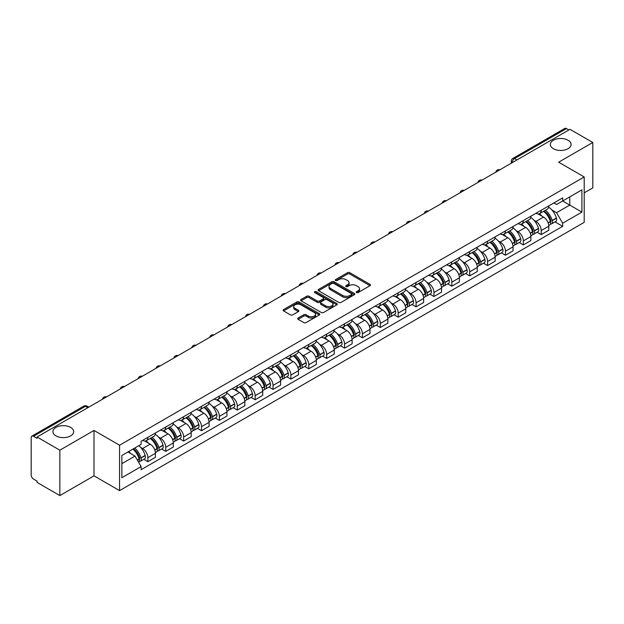 <?xml version="1.0" encoding="UTF-8"?>
<svg xmlns="http://www.w3.org/2000/svg" width="624" height="624" viewBox="0 0 624 624"><rect width="100%" height="100%" fill="white"/><g stroke="black" fill="none" stroke-linecap="round" stroke-linejoin="round"><path stroke-width="0.94" d="M356.499 292.578A1.115 0.64 0 0 0 358.075 292.578L370.032 285.675A1.591 0.92 0 0 0 370.492 285.028A1.591 0.92 0 0 0 370.032 284.38L349.783 272.688A1.591 0.92 0 0 0 347.529 272.688L335.579 279.591A1.115 0.64 0 0 0 335.252 280.043A1.115 0.64 0 0 0 335.579 280.496A1.115 0.64 0 0 0 337.155 280.496L338.699 279.607A5.093 2.941 0 0 1 345.899 279.607L347.584 280.582A5.093 2.941 0 0 1 349.081 282.656A5.093 2.941 0 0 1 347.584 284.739L346.039 285.628A1.115 0.64 0 0 0 345.712 286.081A1.115 0.64 0 0 0 346.039 286.541A1.115 0.64 0 0 0 347.615 286.541L349.159 285.644A5.093 2.941 0 0 1 356.359 285.644L358.051 286.619A5.093 2.941 0 0 1 359.541 288.701A5.093 2.941 0 0 1 358.051 290.776L356.499 291.673A1.115 0.64 0 0 0 356.179 292.126A1.115 0.64 0 0 0 356.499 292.578L356.499 291.673M70.629 427.417A10.374 5.99 0 0 0 59.319 426.114A10.374 5.99 0 0 0 52.915 431.652A10.374 5.99 0 0 0 55.957 435.887A10.374 5.99 0 0 0 67.259 437.182A10.374 5.99 0 0 0 73.663 431.652A10.374 5.99 0 0 0 70.629 427.417M568.043 140.236A10.374 5.99 0 0 0 556.741 138.934A10.374 5.99 0 0 0 550.337 144.472A10.374 5.99 0 0 0 553.371 148.707A10.374 5.99 0 0 0 564.681 150.002A10.374 5.99 0 0 0 571.085 144.472A10.374 5.99 0 0 0 568.043 140.236M298.139 318.022A1.591 0.92 0 0 0 297.679 318.669A1.591 0.92 0 0 0 298.139 319.324L303.826 322.6A1.591 0.92 0 0 0 306.072 322.6L319.348 314.941A1.591 0.92 0 0 0 319.816 314.285A1.591 0.92 0 0 0 319.348 313.638L299.099 301.946A1.591 0.92 0 0 0 296.852 301.946L283.577 309.613A1.591 0.92 0 0 0 283.109 310.261A1.591 0.92 0 0 0 283.577 310.908L290.433 314.87A1.591 0.92 0 0 0 292.687 314.87L298.366 311.594A1.591 0.92 0 0 0 298.834 310.947A1.591 0.92 0 0 0 298.366 310.292L294.965 308.326A4.259 2.457 0 0 1 293.717 306.595A4.259 2.457 0 0 1 296.345 304.325A4.259 2.457 0 0 1 300.986 304.855L314.317 312.554A4.259 2.457 0 0 1 315.565 314.285A4.259 2.457 0 0 1 312.936 316.555A4.259 2.457 0 0 1 308.295 316.025L306.072 314.746A1.591 0.92 0 0 0 303.826 314.746L298.139 318.022L298.139 319.324L303.826 316.064L303.826 314.746M119.566 445.216L94.006 430.459L59.849 450.177L37.042 437.011L569.993 129.316L592.8 142.483L558.644 162.201L584.204 176.959L119.566 445.216L119.566 490.612L584.204 222.355L584.204 176.959M338.809 302.406A1.591 0.92 0 0 0 341.063 302.406L354.338 294.739A1.591 0.92 0 0 0 354.799 294.091A1.591 0.92 0 0 0 354.338 293.436L334.09 281.752A1.591 0.92 0 0 0 331.835 281.752L318.56 289.411A1.591 0.92 0 0 0 318.092 290.059A1.591 0.92 0 0 0 318.56 290.714L338.809 302.406M315.128 292.82A1.115 0.64 0 0 1 316.259 292.976L316.259 291.65L336.843 303.537A1.591 0.92 0 0 1 337.311 304.192A1.591 0.92 0 0 1 336.843 304.84L323.567 312.499A1.591 0.92 0 0 1 321.321 312.499L301.064 300.815L306.751 297.554L306.751 296.228L301.064 299.512A1.591 0.92 0 0 0 300.604 300.16A1.591 0.92 0 0 0 301.064 300.815L301.064 299.512M306.751 297.554A1.591 0.92 0 0 1 308.997 297.554L308.997 296.228A1.591 0.92 0 0 0 306.751 296.228M308.997 296.228L317.21 300.971A1.591 0.92 0 0 0 319.465 300.971L323.232 298.795A1.591 0.92 0 0 0 323.692 298.147A1.591 0.92 0 0 0 323.232 297.5L314.683 292.562A1.115 0.64 0 0 1 314.356 292.11A1.115 0.64 0 0 1 315.042 291.517A1.115 0.64 0 0 1 316.259 291.65M59.849 450.177L59.849 495.573L37.042 482.407L37.042 481.081L33.493 479.029A3.245 1.872 -120 0 1 31.2 475.059L31.2 437.603A3.245 1.872 -120 0 1 31.871 436.121L83.788 406.146A3.245 1.872 60 0 1 85.41 406.31L33.493 436.285A3.245 1.872 -120 0 0 31.871 436.121M584.204 192.839L592.8 187.879L592.8 142.483M59.849 495.573L94.006 475.855L119.566 490.612M37.042 437.011L37.042 438.337L33.493 436.285M516.929 159.955L514.519 158.566A3.245 1.872 60 0 0 512.897 158.402L564.821 128.427A3.245 1.872 60 0 1 566.436 128.591L514.519 158.566A3.245 1.872 120 0 0 512.226 162.536L512.226 162.669M568.846 129.979L566.436 128.591M541.226 210.241A7.457 4.306 60 0 1 539.682 213.587L547.248 209.219A7.457 4.306 -120 0 0 548.792 205.873M534.043 220.327L535.954 221.426A7.457 4.306 60 0 1 541.226 230.56L548.792 226.192A7.457 4.306 -120 0 0 543.52 217.058L538.099 213.931M548.792 226.192L548.792 230.225L541.226 234.593L537.124 232.229M539.682 213.587A7.457 4.306 60 0 1 536.008 213.252M541.226 230.56L541.226 234.593M523.341 220.568A7.457 4.306 60 0 1 521.804 223.915L529.363 219.547A7.457 4.306 -120 0 0 530.907 216.2M519.246 242.549L523.349 244.92L530.907 240.552L530.907 236.512A7.457 4.306 -120 0 0 525.634 227.386L520.221 224.258M521.804 223.915A7.457 4.306 60 0 1 518.131 223.579M516.165 230.646L518.076 231.746A7.457 4.306 60 0 1 523.349 240.88L523.349 244.92M505.463 230.888A7.457 4.306 60 0 1 503.919 234.234L511.485 229.866A7.457 4.306 -120 0 0 513.029 226.52M501.361 252.868L505.463 255.239L513.029 250.871L513.029 246.839A7.457 4.306 -120 0 0 507.757 237.705L502.343 234.577M503.919 234.234A7.457 4.306 60 0 1 500.253 233.899M498.287 240.973L500.191 242.073A7.457 4.306 60 0 1 505.463 251.207L505.463 255.239M487.586 241.215A7.457 4.306 60 0 1 486.041 244.561L493.607 240.193A7.457 4.306 -120 0 0 495.152 236.847M483.483 263.195L487.586 265.559L495.152 261.199L495.152 257.158A7.457 4.306 -120 0 0 489.879 248.024L484.466 244.904M486.041 244.561A7.457 4.306 60 0 1 482.368 244.218M480.41 251.293L482.313 252.392A7.457 4.306 60 0 1 487.586 261.526L487.586 265.559M469.708 251.534A7.457 4.306 60 0 1 468.164 254.881L475.73 250.513A7.457 4.306 -120 0 0 477.274 247.166M465.605 273.515L469.708 275.886L477.274 271.518L477.274 267.478A7.457 4.306 -120 0 0 472.001 258.352L466.588 255.224M468.164 254.881A7.457 4.306 60 0 1 464.49 254.545M462.524 261.612L464.435 262.72A7.457 4.306 60 0 1 469.708 271.846L469.708 275.886M451.823 261.854A7.457 4.306 60 0 1 450.286 265.2L457.844 260.84A7.457 4.306 -120 0 0 459.389 257.486M447.728 283.842L451.831 286.205L459.389 281.837L459.389 277.805A7.457 4.306 -120 0 0 454.116 268.671L448.703 265.543M450.286 265.2A7.457 4.306 60 0 1 446.612 264.865M444.647 271.939L446.558 273.039A7.457 4.306 60 0 1 451.831 282.173L451.831 286.205M433.945 272.181A7.457 4.306 60 0 1 432.401 275.527L439.967 271.159A7.457 4.306 -120 0 0 441.511 267.813M429.842 294.161L433.945 296.533L441.511 292.165L441.511 288.124A7.457 4.306 -120 0 0 436.238 278.998L430.825 275.87M432.401 275.527A7.457 4.306 60 0 1 428.735 275.192M426.769 282.259L428.672 283.358A7.457 4.306 60 0 1 433.945 292.492L433.945 296.533M416.068 282.5A7.457 4.306 60 0 1 414.523 285.847L422.089 281.479A7.457 4.306 -120 0 0 423.634 278.132M411.965 304.481L416.068 306.852L423.634 302.484L423.634 298.451A7.457 4.306 -120 0 0 418.361 289.318L412.948 286.19M414.523 285.847A7.457 4.306 60 0 1 410.849 285.511M408.892 292.586L410.795 293.686A7.457 4.306 60 0 1 416.068 302.819L416.068 306.852M398.19 292.828A7.457 4.306 60 0 1 396.646 296.174L404.212 291.806A7.457 4.306 -120 0 0 405.756 288.46M394.087 314.808L398.19 317.179L405.756 312.811L405.756 308.771A7.457 4.306 -120 0 0 400.483 299.637L395.07 296.517M396.646 296.174A7.457 4.306 60 0 1 392.972 295.838M391.006 302.905L392.917 304.005A7.457 4.306 60 0 1 398.19 313.139L398.19 317.179M380.312 303.147A7.457 4.306 60 0 1 378.768 306.493L386.326 302.125A7.457 4.306 -120 0 0 387.871 298.779M376.21 325.127L380.312 327.499L387.871 323.131L387.871 319.098A7.457 4.306 -120 0 0 382.598 309.964L377.185 306.836M378.768 306.493A7.457 4.306 60 0 1 375.094 306.158M373.129 313.232L375.04 314.332A7.457 4.306 60 0 1 380.312 323.458L380.312 327.499M362.427 313.466A7.457 4.306 60 0 1 360.883 316.82L368.449 312.452A7.457 4.306 -120 0 0 369.993 309.106M358.324 335.455L362.427 337.818L369.993 333.45L369.993 329.417A7.457 4.306 -120 0 0 364.72 320.284L359.307 317.156M360.883 316.82A7.457 4.306 60 0 1 357.217 316.477M355.251 323.552L357.154 324.652A7.457 4.306 60 0 1 362.427 333.785L362.427 337.818M344.549 323.794A7.457 4.306 60 0 1 343.005 327.14L350.571 322.772A7.457 4.306 -120 0 0 352.115 319.426M340.447 345.774L344.549 348.145L352.115 343.777L352.115 339.737A7.457 4.306 -120 0 0 346.843 330.611L341.429 327.483M343.005 327.14A7.457 4.306 60 0 1 339.339 326.804M337.373 333.871L339.277 334.979A7.457 4.306 60 0 1 344.549 344.105L344.549 348.145M326.672 334.113A7.457 4.306 60 0 1 325.127 337.459L332.693 333.091A7.457 4.306 -120 0 0 334.238 329.745M322.569 356.101L326.672 358.465L334.238 354.097L334.238 350.064A7.457 4.306 -120 0 0 328.965 340.93L323.552 337.802M325.127 337.459A7.457 4.306 60 0 1 321.454 337.124M319.488 344.198L321.399 345.298A7.457 4.306 60 0 1 326.672 354.432L326.672 358.465M308.794 344.44A7.457 4.306 60 0 1 307.25 347.786L314.808 343.418A7.457 4.306 -120 0 0 316.352 340.072M304.691 366.421L308.794 368.792L316.352 364.424L316.352 360.383A7.457 4.306 -120 0 0 311.08 351.25L305.666 348.13M307.25 347.786A7.457 4.306 60 0 1 303.576 347.451M301.61 354.518L303.521 355.618A7.457 4.306 60 0 1 308.794 364.751L308.794 368.792M290.909 354.76A7.457 4.306 60 0 1 289.364 358.106L296.93 353.738A7.457 4.306 -120 0 0 298.475 350.392M286.806 376.74L290.909 379.111L298.475 374.743L298.475 370.711A7.457 4.306 -120 0 0 293.202 361.577L287.789 358.449M289.364 358.106A7.457 4.306 60 0 1 285.698 357.77M283.733 364.845L285.636 365.945A7.457 4.306 60 0 1 290.909 375.079L290.909 379.111M273.031 365.087A7.457 4.306 60 0 1 271.487 368.433L279.053 364.065A7.457 4.306 -120 0 0 280.597 360.719M268.928 387.067L273.031 389.431L280.597 385.07L280.597 381.03A7.457 4.306 -120 0 0 275.324 371.896L269.911 368.776M271.487 368.433A7.457 4.306 60 0 1 267.821 368.09M265.855 375.164L267.758 376.264A7.457 4.306 60 0 1 273.031 385.398L273.031 389.431M255.154 375.406A7.457 4.306 60 0 1 253.609 378.752L261.175 374.384A7.457 4.306 -120 0 0 262.72 371.038M251.051 397.387L255.154 399.758L262.72 395.39L262.72 391.349A7.457 4.306 -120 0 0 257.447 382.223L252.034 379.096M253.609 378.752A7.457 4.306 60 0 1 249.935 378.417M247.97 385.484L249.881 386.591A7.457 4.306 60 0 1 255.154 395.717L255.154 399.758M237.276 385.726A7.457 4.306 60 0 1 235.732 389.072L243.29 384.712A7.457 4.306 -120 0 0 244.834 381.358M233.173 407.714L237.276 410.077L244.834 405.709L244.834 401.677A7.457 4.306 -120 0 0 239.561 392.543L234.148 389.415M235.732 389.072A7.457 4.306 60 0 1 232.058 388.736M230.092 395.811L232.003 396.911A7.457 4.306 60 0 1 237.276 406.045L237.276 410.077M219.391 396.053A7.457 4.306 60 0 1 217.846 399.399L225.412 395.031A7.457 4.306 -120 0 0 226.957 391.685M215.288 418.033L219.391 420.404L226.957 416.036L226.957 411.996A7.457 4.306 -120 0 0 221.684 402.87L216.271 399.742M217.846 399.399A7.457 4.306 60 0 1 214.18 399.064M212.215 406.13L214.118 407.23A7.457 4.306 60 0 1 219.391 416.364L219.391 420.404M201.513 406.372A7.457 4.306 60 0 1 199.969 409.718L207.535 405.35A7.457 4.306 -120 0 0 209.079 402.004M197.41 428.353L201.513 430.724L209.079 426.356L209.079 422.323A7.457 4.306 -120 0 0 203.806 413.189L198.393 410.062M199.969 409.718A7.457 4.306 60 0 1 196.303 409.383M194.337 416.458L196.24 417.557A7.457 4.306 60 0 1 201.513 426.691L201.513 430.724M183.635 416.699A7.457 4.306 60 0 1 182.091 420.046L189.657 415.678A7.457 4.306 -120 0 0 191.201 412.331M179.533 438.68L183.635 441.051L191.201 436.683L191.201 432.643A7.457 4.306 -120 0 0 185.929 423.509L180.515 420.389M182.091 420.046A7.457 4.306 60 0 1 178.417 419.71M176.452 426.777L178.363 427.877A7.457 4.306 60 0 1 183.635 437.011L183.635 441.051M165.758 427.019A7.457 4.306 60 0 1 164.213 430.365L171.772 425.997A7.457 4.306 -120 0 0 173.316 422.651M161.655 448.999L165.758 451.37L173.316 447.002L173.316 442.97A7.457 4.306 -120 0 0 168.043 433.836L162.63 430.708M164.213 430.365A7.457 4.306 60 0 1 160.54 430.03M158.574 437.104L160.485 438.204A7.457 4.306 60 0 1 165.758 447.33L165.758 451.37M147.872 437.338A7.457 4.306 60 0 1 146.328 440.692L153.894 436.324A7.457 4.306 -120 0 0 155.438 432.978M143.77 459.326L147.872 461.69L155.438 457.322L155.438 453.289A7.457 4.306 -120 0 0 150.166 444.155L144.752 441.028M146.328 440.692A7.457 4.306 60 0 1 142.662 440.349M140.696 447.424L142.6 448.523A7.457 4.306 60 0 1 147.872 457.657L147.872 461.69M553.886 202.933L556.585 204.485L581.911 189.86L569.767 196.88L569.767 205.085L556.585 212.69L551.928 209.999M121.859 463.679L135.041 456.066L141.11 466.588L121.859 477.703L121.859 455.473L141.11 444.358L141.11 441.246L562.661 197.87L562.661 200.983L581.911 212.098L562.661 223.213L556.585 212.69M581.911 189.86L581.911 212.098M141.11 466.588L141.11 469.7L562.661 226.325L562.661 223.213M94.006 430.459L94.006 475.855M135.041 456.066L127.936 451.963M555.001 221.902L562.661 226.325M356.944 292.734L358.051 292.102A5.093 2.941 0 0 0 359.541 290.02L359.541 288.701M349.081 282.656L349.081 283.982A5.093 2.941 0 0 1 347.584 286.057L346.484 286.697M370.009 285.691L349.783 274.014A1.591 0.92 0 0 0 347.529 274.014L336.024 280.652M354.315 294.754L334.09 283.07A1.591 0.92 0 0 0 331.835 283.07L318.583 290.722M351.523 294.544A1.115 0.64 0 0 0 351.85 294.091A1.115 0.64 0 0 0 351.523 293.631L333.746 283.374A1.115 0.64 0 0 0 332.171 283.374L330.541 284.31A5.093 2.941 0 0 0 329.051 286.393A5.093 2.941 0 0 0 330.541 288.467L342.693 295.487A5.093 2.941 0 0 0 349.892 295.487L351.523 294.544L351.523 295.87A1.115 0.64 0 0 0 351.85 295.409L351.85 294.091M329.051 286.393L329.051 287.719A5.093 2.941 0 0 0 330.541 289.793L330.541 288.467M351.523 295.87L349.892 296.806A5.093 2.941 0 0 1 342.693 296.806L330.541 289.793M308.997 297.554L317.21 302.297A1.591 0.92 0 0 0 319.465 302.297L323.232 300.121A1.591 0.92 0 0 0 323.692 299.473L323.692 298.147M316.259 292.976L336.82 304.847M325.736 305.893A4.259 2.457 0 0 0 330.369 306.423A4.259 2.457 0 0 0 332.998 304.153A4.259 2.457 0 0 0 331.75 302.422L327.054 299.707A1.591 0.92 0 0 0 324.808 299.707L321.032 301.883A1.591 0.92 0 0 0 320.572 302.531A1.591 0.92 0 0 0 321.032 303.178L325.736 305.893L325.736 307.219A4.259 2.457 0 0 0 330.369 307.749A4.259 2.457 0 0 0 332.998 305.479L332.998 304.153M320.572 302.531L320.572 303.857A1.591 0.92 0 0 0 321.032 304.504L321.032 303.178M325.736 307.219L321.032 304.504M315.565 314.285L315.565 315.611A4.259 2.457 0 0 1 312.936 317.881A4.259 2.457 0 0 1 308.295 317.351L306.072 316.064A1.591 0.92 0 0 0 303.826 316.064M293.717 306.595L293.717 307.913A4.259 2.457 0 0 0 294.965 309.652L294.965 308.326M298.366 310.292L298.366 311.594L294.965 309.652M319.324 314.948L299.099 303.272A1.591 0.92 0 0 0 296.852 303.272L283.592 310.924M544.042 211.076A10.21 5.897 60 0 1 544.089 211.107A10.21 5.897 60 0 1 550.813 220.264L550.867 220.475A1.989 1.147 60 0 1 550.555 222.035A1.989 1.147 60 0 1 550.508 222.058M543.59 211.333A12.316 7.114 60 0 1 550.36 221.497L550.423 221.707A4.095 2.363 60 0 1 549.775 224.921L548.761 225.506M550.477 224.016A4.095 2.363 -120 0 0 551.608 223.86A4.095 2.363 -120 0 0 552.256 220.646L552.193 220.436A12.316 7.114 -120 0 0 545.423 210.272M548.636 207.184A12.316 7.114 60 0 1 556.382 218.026L556.436 218.236A4.095 2.363 60 0 1 555.789 221.45L551.608 223.86M539.393 213.736A12.316 7.114 60 0 1 541.96 216.161M547.95 216.177L549.526 217.09M526.157 221.395A10.21 5.897 60 0 1 526.211 221.426A10.21 5.897 60 0 1 532.927 230.591L532.99 230.802A1.989 1.147 60 0 1 532.678 232.362A1.989 1.147 60 0 1 532.631 232.385M525.712 221.653A12.316 7.114 60 0 1 532.483 231.816L532.545 232.027A4.095 2.363 60 0 1 531.898 235.24L530.876 235.833M532.592 234.335A4.095 2.363 -120 0 0 533.731 234.187A4.095 2.363 -120 0 0 534.378 230.974L534.316 230.763A12.316 7.114 -120 0 0 527.545 220.6M530.751 217.511A12.316 7.114 60 0 1 538.496 228.345L538.559 228.556A4.095 2.363 60 0 1 537.911 231.769L533.731 234.187M521.508 224.055A12.316 7.114 60 0 1 524.082 226.481M530.072 226.504L531.64 227.409M508.279 231.722A10.21 5.897 60 0 1 508.334 231.746A10.21 5.897 60 0 1 515.05 240.911L515.112 241.121A1.989 1.147 60 0 1 514.8 242.681A1.989 1.147 60 0 1 514.753 242.705M507.835 231.98A12.316 7.114 60 0 1 514.605 242.143L514.66 242.354A4.095 2.363 60 0 1 514.012 245.567L512.998 246.152M514.714 244.663A4.095 2.363 -120 0 0 515.853 244.507A4.095 2.363 -120 0 0 516.493 241.293L516.438 241.082A12.316 7.114 -120 0 0 509.668 230.919M512.873 227.83A12.316 7.114 60 0 1 520.619 238.664L520.681 238.883A4.095 2.363 60 0 1 520.034 242.096L515.853 244.507M503.63 234.382A12.316 7.114 60 0 1 506.204 236.808M512.195 236.824L513.763 237.728M490.402 242.042A10.21 5.897 60 0 1 490.448 242.073A10.21 5.897 60 0 1 497.172 251.238L497.227 251.449A1.989 1.147 60 0 1 496.915 253.009A1.989 1.147 60 0 1 496.876 253.032M489.957 242.299A12.316 7.114 60 0 1 496.72 252.463L496.782 252.673A4.095 2.363 60 0 1 496.135 255.887L495.121 256.48M496.837 254.982A4.095 2.363 -120 0 0 497.968 254.834A4.095 2.363 -120 0 0 498.615 251.62L498.56 251.402A12.316 7.114 -120 0 0 491.79 241.238M494.996 238.15A12.316 7.114 60 0 1 502.741 248.992L502.804 249.202A4.095 2.363 60 0 1 502.156 252.416L497.968 254.834M485.753 244.702A12.316 7.114 60 0 1 488.327 247.127M494.317 247.143L495.885 248.056M472.524 252.361A10.21 5.897 60 0 1 472.571 252.392A10.21 5.897 60 0 1 479.294 261.557L479.349 261.768A1.989 1.147 60 0 1 479.037 263.328A1.989 1.147 60 0 1 478.99 263.351M472.072 252.626A12.316 7.114 60 0 1 478.842 262.79L478.904 263A4.095 2.363 60 0 1 478.257 266.214L477.243 266.799M478.959 265.309A4.095 2.363 -120 0 0 480.09 265.153A4.095 2.363 -120 0 0 480.737 261.94L480.675 261.729A12.316 7.114 -120 0 0 473.905 251.566M477.118 248.477A12.316 7.114 60 0 1 484.864 259.311L484.918 259.522A4.095 2.363 60 0 1 484.271 262.735L480.09 265.153M467.875 255.021A12.316 7.114 60 0 1 470.441 257.455M476.432 257.47L478.007 258.375M454.639 262.688A10.21 5.897 60 0 1 454.693 262.72A10.21 5.897 60 0 1 461.409 271.877L461.471 272.095A1.989 1.147 60 0 1 461.159 273.647A1.989 1.147 60 0 1 461.113 273.671M454.194 262.946A12.316 7.114 60 0 1 460.964 273.109L461.027 273.32A4.095 2.363 60 0 1 460.379 276.533L459.358 277.118M461.074 275.629A4.095 2.363 -120 0 0 462.212 275.473A4.095 2.363 -120 0 0 462.86 272.259L462.797 272.048A12.316 7.114 -120 0 0 456.027 261.885M459.233 258.796A12.316 7.114 60 0 1 466.978 269.638L467.041 269.849A4.095 2.363 60 0 1 466.393 273.062L462.212 275.473M449.99 265.348A12.316 7.114 60 0 1 452.564 267.774M458.554 267.79L460.122 268.702M436.761 273.008A10.21 5.897 60 0 1 436.816 273.039A10.21 5.897 60 0 1 443.531 282.204L443.594 282.415A1.989 1.147 60 0 1 443.282 283.975A1.989 1.147 60 0 1 443.235 283.998M436.316 273.265A12.316 7.114 60 0 1 443.087 283.429L443.141 283.647A4.095 2.363 60 0 1 442.502 286.861L441.48 287.446M443.196 285.956A4.095 2.363 -120 0 0 444.335 285.8A4.095 2.363 -120 0 0 444.982 282.586L444.92 282.376A12.316 7.114 -120 0 0 438.149 272.212M441.355 269.123A12.316 7.114 60 0 1 449.101 279.958L449.163 280.168A4.095 2.363 60 0 1 448.516 283.382L444.335 285.8M432.112 275.668A12.316 7.114 60 0 1 434.686 278.101M440.677 278.117L442.244 279.022M418.883 283.335A10.21 5.897 60 0 1 418.93 283.358A10.21 5.897 60 0 1 425.654 292.523L425.716 292.734A1.989 1.147 60 0 1 425.396 294.294A1.989 1.147 60 0 1 425.357 294.317M418.439 283.592A12.316 7.114 60 0 1 425.201 293.756L425.264 293.966A4.095 2.363 60 0 1 424.616 297.18L423.602 297.765M425.318 296.275A4.095 2.363 -120 0 0 426.449 296.119A4.095 2.363 -120 0 0 427.097 292.906L427.042 292.695A12.316 7.114 -120 0 0 420.272 282.532M423.478 279.443A12.316 7.114 60 0 1 431.223 290.277L431.285 290.495A4.095 2.363 60 0 1 430.638 293.709L426.449 296.119M414.235 285.995A12.316 7.114 60 0 1 416.809 288.421M422.799 288.436L424.367 289.341M401.006 293.654A10.21 5.897 60 0 1 401.053 293.686A10.21 5.897 60 0 1 407.776 302.851L407.831 303.061A1.989 1.147 60 0 1 407.519 304.621A1.989 1.147 60 0 1 407.472 304.645M400.553 293.912A12.316 7.114 60 0 1 407.324 304.075L407.386 304.286A4.095 2.363 60 0 1 406.739 307.499L405.725 308.092M407.441 306.595A4.095 2.363 -120 0 0 408.572 306.446A4.095 2.363 -120 0 0 409.219 303.233L409.157 303.022A12.316 7.114 -120 0 0 402.386 292.851M405.6 289.77A12.316 7.114 60 0 1 413.345 300.604L413.4 300.815A4.095 2.363 60 0 1 412.753 304.028L408.572 306.446M396.357 296.314A12.316 7.114 60 0 1 398.923 298.74M404.914 298.763L406.489 299.668M383.12 303.982A10.21 5.897 60 0 1 383.175 304.005A10.21 5.897 60 0 1 389.891 313.17L389.953 313.381A1.989 1.147 60 0 1 389.641 314.941A1.989 1.147 60 0 1 389.594 314.964M382.676 304.239A12.316 7.114 60 0 1 389.446 314.402L389.509 314.613A4.095 2.363 60 0 1 388.861 317.827L387.839 318.412M389.563 316.922A4.095 2.363 -120 0 0 390.694 316.766A4.095 2.363 -120 0 0 391.342 313.552L391.279 313.342A12.316 7.114 -120 0 0 384.509 303.178M387.715 300.089A12.316 7.114 60 0 1 395.46 310.924L395.522 311.134A4.095 2.363 60 0 1 394.875 314.348L390.694 316.766M378.472 306.634A12.316 7.114 60 0 1 381.046 309.067M387.036 309.083L388.604 309.988M365.243 314.301A10.21 5.897 60 0 1 365.297 314.332A10.21 5.897 60 0 1 372.013 323.497L372.076 323.708A1.989 1.147 60 0 1 371.764 325.268A1.989 1.147 60 0 1 371.717 325.291M364.798 314.558A12.316 7.114 60 0 1 371.569 324.722L371.623 324.932A4.095 2.363 60 0 1 370.984 328.146L369.962 328.739M371.678 327.241A4.095 2.363 -120 0 0 372.817 327.085A4.095 2.363 -120 0 0 373.464 323.872L373.402 323.661A12.316 7.114 -120 0 0 366.631 313.498M369.837 310.409A12.316 7.114 60 0 1 377.582 321.251L377.645 321.461A4.095 2.363 60 0 1 376.997 324.675L372.817 327.085M360.594 316.961A12.316 7.114 60 0 1 363.168 319.387M369.158 319.402L370.726 320.315M347.365 324.62A10.21 5.897 60 0 1 347.412 324.652A10.21 5.897 60 0 1 354.136 333.817L354.198 334.027A1.989 1.147 60 0 1 353.878 335.587A1.989 1.147 60 0 1 353.839 335.611M346.921 324.878A12.316 7.114 60 0 1 353.683 335.049L353.746 335.26A4.095 2.363 60 0 1 353.098 338.473L352.084 339.058M353.8 337.568A4.095 2.363 -120 0 0 354.931 337.412A4.095 2.363 -120 0 0 355.579 334.199L355.524 333.988A12.316 7.114 -120 0 0 348.754 323.825M351.959 320.736A12.316 7.114 60 0 1 359.705 331.57L359.767 331.781A4.095 2.363 60 0 1 359.12 334.994L354.931 337.412M342.716 327.28A12.316 7.114 60 0 1 345.29 329.714M351.281 329.729L352.849 330.634M329.488 334.948A10.21 5.897 60 0 1 329.534 334.979A10.21 5.897 60 0 1 336.258 344.136L336.313 344.347A1.989 1.147 60 0 1 336.001 345.907A1.989 1.147 60 0 1 335.954 345.93M329.035 335.205A12.316 7.114 60 0 1 335.806 345.368L335.868 345.579A4.095 2.363 60 0 1 335.221 348.793L334.207 349.378M335.923 347.888A4.095 2.363 -120 0 0 337.054 347.732A4.095 2.363 -120 0 0 337.701 344.518L337.639 344.308A12.316 7.114 -120 0 0 330.868 334.144M334.082 331.055A12.316 7.114 60 0 1 341.827 341.897L341.882 342.108A4.095 2.363 60 0 1 341.234 345.322L337.054 347.732M324.839 337.607A12.316 7.114 60 0 1 327.405 340.033M333.395 340.049L334.971 340.954M311.602 345.267A10.21 5.897 60 0 1 311.657 345.298A10.21 5.897 60 0 1 318.373 354.463L318.435 354.674A1.989 1.147 60 0 1 318.123 356.234A1.989 1.147 60 0 1 318.076 356.257M311.158 345.524A12.316 7.114 60 0 1 317.928 355.688L317.99 355.898A4.095 2.363 60 0 1 317.343 359.112L316.321 359.705M318.045 358.207A4.095 2.363 -120 0 0 319.176 358.059A4.095 2.363 -120 0 0 319.823 354.845L319.761 354.635A12.316 7.114 -120 0 0 312.991 344.471M316.204 341.383A12.316 7.114 60 0 1 323.942 352.217L324.004 352.427A4.095 2.363 60 0 1 323.357 355.641L319.176 358.059M306.953 347.927A12.316 7.114 60 0 1 309.527 350.353M315.518 350.376L317.086 351.281M293.725 355.594A10.21 5.897 60 0 1 293.779 355.618A10.21 5.897 60 0 1 300.495 364.783L300.557 364.993A1.989 1.147 60 0 1 300.245 366.553A1.989 1.147 60 0 1 300.199 366.577M293.28 355.852A12.316 7.114 60 0 1 300.05 366.015L300.105 366.226A4.095 2.363 60 0 1 299.465 369.439L298.444 370.024M300.16 368.534A4.095 2.363 -120 0 0 301.298 368.378A4.095 2.363 -120 0 0 301.946 365.165L301.883 364.954A12.316 7.114 -120 0 0 295.113 354.791M298.319 351.702A12.316 7.114 60 0 1 306.064 362.536L306.127 362.755A4.095 2.363 60 0 1 305.479 365.96L301.298 368.378M289.076 358.254A12.316 7.114 60 0 1 291.65 360.68M297.64 360.695L299.208 361.6M275.847 365.914A10.21 5.897 60 0 1 275.894 365.945A10.21 5.897 60 0 1 282.617 375.11L282.68 375.32A1.989 1.147 60 0 1 282.36 376.88A1.989 1.147 60 0 1 282.321 376.904M275.402 366.171A12.316 7.114 60 0 1 282.165 376.334L282.227 376.545A4.095 2.363 60 0 1 281.58 379.759L280.566 380.351M282.282 378.854A4.095 2.363 -120 0 0 283.413 378.706A4.095 2.363 -120 0 0 284.06 375.492L284.006 375.274A12.316 7.114 -120 0 0 277.235 365.11M280.441 362.021A12.316 7.114 60 0 1 288.187 372.863L288.249 373.074A4.095 2.363 60 0 1 287.602 376.288L283.413 378.706M271.198 368.573A12.316 7.114 60 0 1 273.772 370.999M279.763 371.015L281.33 371.927M257.969 376.233A10.21 5.897 60 0 1 258.016 376.264A10.21 5.897 60 0 1 264.74 385.429L264.794 385.64A1.989 1.147 60 0 1 264.482 387.2A1.989 1.147 60 0 1 264.436 387.223M257.517 376.498A12.316 7.114 60 0 1 264.287 386.662L264.35 386.872A4.095 2.363 60 0 1 263.702 390.086L262.688 390.671M264.404 389.181A4.095 2.363 -120 0 0 265.535 389.025A4.095 2.363 -120 0 0 266.183 385.811L266.12 385.601A12.316 7.114 -120 0 0 259.35 375.437M262.564 372.349A12.316 7.114 60 0 1 270.309 383.183L270.364 383.393A4.095 2.363 60 0 1 269.716 386.607L265.535 389.025M253.321 378.893A12.316 7.114 60 0 1 255.887 381.326M261.877 381.342L263.453 382.247M240.084 386.56A10.21 5.897 60 0 1 240.139 386.591A10.21 5.897 60 0 1 246.854 395.749L246.917 395.967A1.989 1.147 60 0 1 246.605 397.519A1.989 1.147 60 0 1 246.558 397.543M239.639 386.818A12.316 7.114 60 0 1 246.41 396.981L246.472 397.192A4.095 2.363 60 0 1 245.825 400.405L244.803 400.99M246.527 399.5A4.095 2.363 -120 0 0 247.658 399.344A4.095 2.363 -120 0 0 248.305 396.131L248.243 395.92A12.316 7.114 -120 0 0 241.472 385.757M244.686 382.668A12.316 7.114 60 0 1 252.424 393.51L252.486 393.721A4.095 2.363 60 0 1 251.839 396.934L247.658 399.344M235.435 389.22A12.316 7.114 60 0 1 238.009 391.646M244 391.661L245.567 392.574M222.206 396.88A10.21 5.897 60 0 1 222.261 396.911A10.21 5.897 60 0 1 228.977 406.076L229.039 406.286A1.989 1.147 60 0 1 228.727 407.846A1.989 1.147 60 0 1 228.68 407.87M221.762 397.137A12.316 7.114 60 0 1 228.532 407.3L228.587 407.519A4.095 2.363 60 0 1 227.947 410.732L226.925 411.317M228.641 409.82A4.095 2.363 -120 0 0 229.78 409.672A4.095 2.363 -120 0 0 230.428 406.458L230.365 406.247A12.316 7.114 -120 0 0 223.595 396.084M226.801 392.995A12.316 7.114 60 0 1 234.546 403.829L234.608 404.04A4.095 2.363 60 0 1 233.961 407.254L229.78 409.672M217.558 399.539A12.316 7.114 60 0 1 220.132 401.973M226.122 401.989L227.69 402.893M204.329 407.207A10.21 5.897 60 0 1 204.376 407.23A10.21 5.897 60 0 1 211.099 416.395L211.162 416.606A1.989 1.147 60 0 1 210.842 418.166A1.989 1.147 60 0 1 210.803 418.189M203.884 407.464A12.316 7.114 60 0 1 210.647 417.628L210.709 417.838A4.095 2.363 60 0 1 210.062 421.052L209.048 421.637M210.764 420.147A4.095 2.363 -120 0 0 211.895 419.991A4.095 2.363 -120 0 0 212.542 416.777L212.488 416.567A12.316 7.114 -120 0 0 205.717 406.403M208.923 403.315A12.316 7.114 60 0 1 216.668 414.149L216.731 414.367A4.095 2.363 60 0 1 216.083 417.581L211.895 419.991M199.68 409.867A12.316 7.114 60 0 1 202.254 412.292M208.244 412.308L209.812 413.213M186.451 417.526A10.21 5.897 60 0 1 186.498 417.557A10.21 5.897 60 0 1 193.222 426.722L193.276 426.933A1.989 1.147 60 0 1 192.964 428.493A1.989 1.147 60 0 1 192.917 428.516M185.999 417.784A12.316 7.114 60 0 1 192.769 427.947L192.832 428.158A4.095 2.363 60 0 1 192.184 431.371L191.17 431.964M192.886 430.466A4.095 2.363 -120 0 0 194.017 430.318A4.095 2.363 -120 0 0 194.665 427.105L194.602 426.894A12.316 7.114 -120 0 0 187.832 416.723M191.045 413.634A12.316 7.114 60 0 1 198.791 424.476L198.845 424.687A4.095 2.363 60 0 1 198.206 427.9L194.017 430.318M181.802 420.186A12.316 7.114 60 0 1 184.376 422.612M190.359 422.635L191.935 423.54M168.566 427.853A10.21 5.897 60 0 1 168.62 427.877A10.21 5.897 60 0 1 175.336 437.042L175.399 437.252A1.989 1.147 60 0 1 175.087 438.812A1.989 1.147 60 0 1 175.04 438.836M168.121 428.111A12.316 7.114 60 0 1 174.892 438.274L174.954 438.485A4.095 2.363 60 0 1 174.307 441.698L173.285 442.283M175.009 440.794A4.095 2.363 -120 0 0 176.14 440.638A4.095 2.363 -120 0 0 176.787 437.424L176.725 437.213A12.316 7.114 -120 0 0 169.954 427.05M173.168 423.961A12.316 7.114 60 0 1 180.905 434.795L180.968 435.006A4.095 2.363 60 0 1 180.32 438.22L176.14 440.638M163.917 430.505A12.316 7.114 60 0 1 166.491 432.939M172.481 432.955L174.049 433.859M150.688 438.173A10.21 5.897 60 0 1 150.743 438.204A10.21 5.897 60 0 1 157.459 447.361L157.521 447.58A1.989 1.147 60 0 1 157.209 449.14A1.989 1.147 60 0 1 157.162 449.163M150.244 438.43A12.316 7.114 60 0 1 157.014 448.594L157.069 448.804A4.095 2.363 60 0 1 156.429 452.018L155.407 452.611M157.123 451.113A4.095 2.363 -120 0 0 158.262 450.957A4.095 2.363 -120 0 0 158.909 447.743L158.847 447.533A12.316 7.114 -120 0 0 152.077 437.369M155.282 434.281A12.316 7.114 60 0 1 163.028 445.123L163.09 445.333A4.095 2.363 60 0 1 162.443 448.547L158.262 450.957M146.039 440.833A12.316 7.114 60 0 1 148.613 443.258M154.604 443.274L156.172 444.187M133.357 448.835A10.21 5.897 60 0 1 139.581 457.688L139.643 457.899A1.989 1.147 60 0 1 139.324 459.459A1.989 1.147 60 0 1 139.285 459.482M132.842 449.132A12.316 7.114 60 0 1 139.136 458.913L139.191 459.131A4.095 2.363 60 0 1 138.629 462.29M139.246 461.44A4.095 2.363 -120 0 0 140.377 461.284A4.095 2.363 -120 0 0 141.024 458.071L140.969 457.86A12.316 7.114 -120 0 0 134.675 448.071M138.856 445.661A12.316 7.114 60 0 1 145.15 455.442L145.213 455.653A4.095 2.363 60 0 1 144.565 458.866L140.377 461.284M128.661 451.55A12.316 7.114 60 0 1 130.736 453.586M136.726 453.601L138.294 454.506M512.343 162.599L512.226 162.536A3.245 1.872 0 0 1 511.274 161.21L511.274 163.215M165.758 447.33L173.316 442.97M183.635 437.011L191.201 432.643M201.513 426.691L209.079 422.323M219.391 416.364L226.957 411.996M237.276 406.045L244.834 401.677M255.154 395.717L262.72 391.349M273.031 385.398L280.597 381.03M290.909 375.079L298.475 370.711M308.794 364.751L316.352 360.383M326.672 354.432L334.238 350.064M344.549 344.105L352.115 339.737M362.427 333.785L369.993 329.417M380.312 323.458L387.871 319.098M398.19 313.139L405.756 308.771M416.068 302.819L423.634 298.451M433.945 292.492L441.511 288.124M451.831 282.173L459.389 277.805M469.708 271.846L477.274 267.478M487.586 261.526L495.152 257.158M505.463 251.207L513.029 246.839M523.349 240.88L530.907 236.512M147.872 457.657L155.438 453.289M142.6 448.523L150.166 444.155M160.485 438.204L168.043 433.836M178.363 427.877L185.929 423.509M196.24 417.557L203.806 413.189M214.118 407.23L221.684 402.87M232.003 396.911L239.561 392.543M249.881 386.591L257.447 382.223M267.758 376.264L275.324 371.896M285.636 365.945L293.202 361.577M303.521 355.618L311.08 351.25M321.399 345.298L328.965 340.93M339.277 334.979L346.843 330.611M357.154 324.652L364.72 320.284M375.04 314.332L382.598 309.964M392.917 304.005L400.483 299.637M410.795 293.686L418.361 289.318M428.672 283.358L436.238 278.998M446.558 273.039L454.116 268.671M464.435 262.72L472.001 258.352M482.313 252.392L489.879 248.024M500.191 242.073L507.757 237.705M518.076 231.746L525.634 227.386M535.954 221.426L543.52 217.058M499.645 169.931A3.245 1.872 120 0 0 498.217 170.758M481.767 180.25A3.245 1.872 120 0 0 480.34 181.077M463.889 190.577A3.245 1.872 120 0 0 462.454 191.404M446.012 200.897A3.245 1.872 120 0 0 444.577 201.724M428.126 211.216A3.245 1.872 120 0 0 426.699 212.043M410.249 221.543A3.245 1.872 120 0 0 408.821 222.37M392.371 231.863A3.245 1.872 120 0 0 390.936 232.69M374.494 242.19A3.245 1.872 120 0 0 373.058 243.017M356.616 252.509A3.245 1.872 120 0 0 355.181 253.336M338.731 262.837A3.245 1.872 120 0 0 337.303 263.656M320.853 273.156A3.245 1.872 120 0 0 319.426 273.983M302.975 283.475A3.245 1.872 120 0 0 301.54 284.302M285.098 293.803A3.245 1.872 120 0 0 283.663 294.629M267.212 304.122A3.245 1.872 120 0 0 265.785 304.949M249.335 314.449A3.245 1.872 120 0 0 247.907 315.276M231.457 324.769A3.245 1.872 120 0 0 230.022 325.595M213.58 335.088A3.245 1.872 120 0 0 212.144 335.915M195.694 345.415A3.245 1.872 120 0 0 194.267 346.242M177.817 355.735A3.245 1.872 120 0 0 176.389 356.561M159.939 366.062A3.245 1.872 120 0 0 158.504 366.889M142.061 376.381A3.245 1.872 120 0 0 140.626 377.208M124.176 386.701A3.245 1.872 120 0 0 122.749 387.527M106.298 397.028A3.245 1.872 120 0 0 104.871 397.855M87.82 407.698L85.41 406.31A3.245 1.872 120 0 1 87.032 406.146A3.245 3.245 0 0 0 83.788 406.146M358.051 292.102L358.051 290.776M346.039 286.541L346.039 285.628M347.584 286.057L347.584 284.739M335.579 280.496L335.579 279.591M347.529 274.014L347.529 272.688M349.783 274.014L349.783 272.688M370.032 285.675L370.032 284.38M318.56 290.714L318.56 289.411M331.835 283.07L331.835 281.752M334.09 283.07L334.09 281.752M354.338 294.739L354.338 293.436M342.693 296.806L342.693 295.487M349.892 296.806L349.892 295.487M317.21 302.297L317.21 300.971M319.465 302.297L319.465 300.971M323.232 300.121L323.232 298.795M336.843 304.84L336.843 303.537M306.072 316.064L306.072 314.746M308.295 317.351L308.295 316.025M283.577 310.908L283.577 309.613M296.852 303.272L296.852 301.946M299.099 303.272L299.099 301.946M319.348 314.941L319.348 313.638M548.184 223.002L550.423 221.707M552.256 220.646L556.436 218.236M552.193 220.436L556.382 218.026M548.106 222.799L550.969 221.13M530.299 233.321L532.545 232.027M534.378 230.974L538.559 228.556M534.316 230.763L538.496 228.345M530.228 233.119L533.083 231.449M512.421 243.649L514.66 242.354M516.493 241.293L520.681 238.883M516.438 241.082L520.619 238.664M514.597 242.128L515.206 241.777M512.343 243.446L514.605 242.143M494.543 253.968L496.782 252.673M498.615 251.62L502.804 249.202M498.56 251.402L502.741 248.992M494.465 253.765L497.328 252.096M476.666 264.295L478.904 263M480.737 261.94L484.918 259.522M480.675 261.729L484.864 259.311M476.588 264.092L479.45 262.415M458.78 274.615L461.027 273.32M462.86 272.259L467.041 269.849M462.797 272.048L466.978 269.638M460.957 273.094L461.573 272.743M458.71 274.412L460.964 273.109M440.903 284.934L443.141 283.647M444.982 282.586L449.163 280.168M444.92 282.376L449.101 279.958M440.825 284.731L443.687 283.062M423.025 295.261L425.264 293.966M427.097 292.906L431.285 290.495M427.042 292.695L431.223 290.277M422.947 295.058L425.81 293.389M405.148 305.581L407.386 304.286M409.219 303.233L413.4 300.815M409.157 303.022L413.345 300.604M407.324 304.06L407.932 303.709M405.07 305.378L407.324 304.075M387.262 315.908L389.509 314.613M391.342 313.552L395.522 311.134M391.279 313.342L395.46 310.924M389.438 314.387L390.055 314.036M387.192 315.705L389.446 314.402M369.385 326.227L371.623 324.932M373.464 323.872L377.645 321.461M373.402 323.661L377.582 321.251M369.307 326.024L372.169 324.355M351.507 336.547L353.746 335.26M355.579 334.199L359.767 331.781M355.524 333.988L359.705 331.57M351.429 336.344L354.292 334.675M333.629 346.874L335.868 345.579M337.701 344.518L341.882 342.108M337.639 344.308L341.827 341.897M335.806 345.353L336.414 345.002M333.551 346.671L335.806 345.368M315.744 357.193L317.99 355.898M319.823 354.845L324.004 352.427M319.761 354.635L323.942 352.217M315.674 356.99L318.536 355.321M297.866 367.52L300.105 366.226M301.946 365.165L306.127 362.755M301.883 364.954L306.064 362.536M300.043 365.999L300.651 365.648M297.796 367.318L300.05 366.015M279.989 377.84L282.227 376.545M284.06 375.492L288.249 373.074M284.006 375.274L288.187 372.863M282.165 376.319L282.773 375.968M279.911 377.637L282.165 376.334M262.111 388.167L264.35 386.872M266.183 385.811L270.364 383.393M266.12 385.601L270.309 383.183M262.033 387.964L264.896 386.287M244.226 398.486L246.472 397.192M248.305 396.131L252.486 393.721M248.243 395.92L252.424 393.51M244.156 398.284L247.018 396.614M226.348 408.806L228.587 407.519M230.428 406.458L234.608 404.04M230.365 406.247L234.546 403.829M228.524 407.285L229.133 406.934M226.278 408.603L228.532 407.3M208.471 419.133L210.709 417.838M212.542 416.777L216.731 414.367M212.488 416.567L216.668 414.149M208.393 418.93L211.255 417.261M190.593 429.452L192.832 428.158M194.665 427.105L198.845 424.687M194.602 426.894L198.791 424.476M190.515 429.25L193.378 427.58M172.708 439.78L174.954 438.485M176.787 437.424L180.968 435.006M176.725 437.213L180.905 434.795M174.884 438.259L175.5 437.908M172.637 439.577L174.892 438.274M154.83 450.099L157.069 448.804M158.909 447.743L163.09 445.333M158.847 447.533L163.028 445.123M154.76 449.896L157.615 448.227M137.405 460.161L139.191 459.131M141.024 458.071L145.213 455.653M140.969 457.86L145.15 455.442M139.129 458.905L139.737 458.546M137.296 459.974L139.136 458.913M499.925 169.767A3.245 3.245 0 0 0 495.768 172.169M482.04 180.094A3.245 3.245 0 0 0 477.883 182.497M464.162 190.414A3.245 3.245 0 0 0 460.005 192.816M446.285 200.741A3.245 3.245 0 0 0 442.127 203.143M428.407 211.06A3.245 3.245 0 0 0 424.25 213.463M410.53 221.38A3.245 3.245 0 0 0 406.364 223.782M392.644 231.707A3.245 3.245 0 0 0 388.487 234.109M374.767 242.026A3.245 3.245 0 0 0 370.609 244.429M356.889 252.353A3.245 3.245 0 0 0 352.732 254.756M339.011 262.673A3.245 3.245 0 0 0 334.846 265.075M321.126 273A3.245 3.245 0 0 0 316.969 275.395M303.248 283.319A3.245 3.245 0 0 0 299.091 285.722M285.371 293.639A3.245 3.245 0 0 0 281.213 296.041M267.493 303.966A3.245 3.245 0 0 0 263.328 306.368M249.608 314.285A3.245 3.245 0 0 0 245.45 316.688M231.73 324.613A3.245 3.245 0 0 0 227.573 327.007M213.853 334.932A3.245 3.245 0 0 0 209.695 337.334M195.975 345.251A3.245 3.245 0 0 0 191.81 347.654M178.09 355.579A3.245 3.245 0 0 0 173.932 357.981M160.212 365.898A3.245 3.245 0 0 0 156.055 368.3M142.334 376.225A3.245 3.245 0 0 0 138.177 378.628M124.457 386.545A3.245 3.245 0 0 0 120.292 388.947M106.571 396.872A3.245 3.245 0 0 0 102.414 399.266M88.772 407.152L87.032 406.146M512.897 158.402A3.245 3.245 0 0 0 511.274 161.21"/></g></svg>
